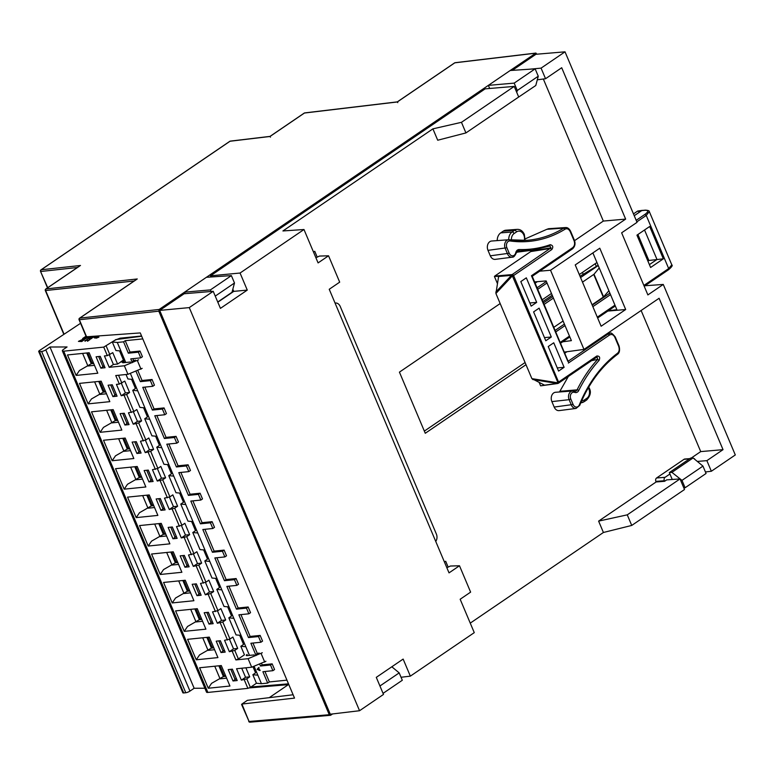 <?xml version="1.0" encoding="UTF-8"?>
<svg xmlns="http://www.w3.org/2000/svg" width="774" height="774" viewBox="0 0 774 774"><rect width="100%" height="100%" fill="white"/><g stroke="black" fill="none" stroke-linecap="round" stroke-linejoin="round"><path stroke-width="1.16" d="M537.117 54.18L535.618 53.193L454.812 62.82A1.277 0.958 -96.8 0 1 455.151 62.694L455.151 62.694A1.277 0.958 -96.8 0 1 455.509 62.742M397.788 102.632L397.294 101.975L397.788 102.632L397.294 101.975L454.812 62.82A1.277 0.784 -124.2 0 0 454.58 62.907A1.277 1.277 0 0 1 455.151 62.694L535.956 53.067L510.201 70.502L535.144 68.838L514.178 83.118L517.293 90.49L516.751 92.396M79.606 266.072L46.034 288.934A1.277 0.977 83.8 0 0 45.676 290.647L63.942 333.884M230.729 141.158A1.277 0.958 83.2 0 0 230.371 141.11L230.371 141.11A1.277 0.958 83.2 0 0 230.033 141.245L269.981 136.485L270.465 137.153M241.575 704.456L249.054 721.465L241.914 704.05L294.526 698.109L140.268 332.926L86.562 336.787L86.562 336.274M379.937 685.987L399.191 672.887L391.818 666.782M383.053 693.369L402.306 680.259L399.191 672.887M217.736 302.005L232.007 292.291L234.493 283.003L231.378 275.621L206.426 277.286L159.163 309.455L158.805 311.177L329.269 714.721L330.595 715.292L332.578 713.938M514.633 99.769L535.772 85.508L538.269 76.22L517.293 90.49M77.429 267.485L40.877 271.481A1.277 0.977 -96.2 0 1 41.235 269.758L230.033 141.245A1.277 0.784 55.8 0 0 229.801 141.323L41.003 269.845A1.277 0.784 55.8 0 1 41.235 269.758L80.486 265.482M693.098 457.937L671.909 472.363L681.991 480.373L685.106 487.755L706.072 473.475L702.956 466.103L693.098 457.937L690.601 458.102L669.326 472.585L672.18 479.338M538.269 76.22L535.144 68.838M136.398 279.569L79.761 318.124A1.277 0.977 83.8 0 0 79.403 319.836L86.562 336.787M510.201 70.502L488.355 85.372L489.661 88.468M514.178 83.118L488.355 85.372L206.426 277.286M231.378 275.621L210.412 289.902L184.58 292.156L185.218 293.665M234.493 283.003L215.24 296.103M210.412 289.902L211.079 291.488M269.246 697.664L288.731 684.4M293.104 694.762L247.39 700.325L241.914 704.05M329.269 714.721L249.054 721.465A1.277 0.968 85.2 0 0 250.012 722.171L330.595 715.292M397.294 101.975L304.434 113.033A1.277 0.958 -96.8 0 1 304.772 112.898L304.772 112.898A1.277 0.958 -96.8 0 1 305.13 112.946M685.106 487.755L683.829 487.92M681.991 480.373L702.956 466.103M671.909 472.363L669.326 472.585M669.926 474.007L665.05 477.326A2.554 1.925 84.2 0 0 664.344 480.741L655.888 481.389A2.554 1.925 -95.8 0 1 656.594 477.974L684.052 459.292A2.554 1.925 -95.8 0 1 684.787 459.021L689.827 458.634M695.023 459.533A2.554 1.925 84.2 0 0 693.649 458.401M525.053 240.433L524.337 234.387C522.711 230.952 520.331 229.278 517.216 229.365L505.915 230.207A9.24 6.966 84.2 0 0 503.226 231.174L500.72 232.877A9.24 6.966 84.2 0 0 497.208 240.608M315.908 257.742L319.478 256.068L328.544 255.788L339.689 282.152L329.231 289.273L449.026 572.876L459.485 565.755L450.42 566.036L446.85 567.71M574.55 240.656L603.333 221.064L625.644 219.11L550.537 270.242L539.691 271.19M534.592 281.92L546.154 280.914L571.386 340.628L562.65 341.818M526.001 364.699L425.265 433.276L399.432 372.13L500.168 303.553M335.432 303.021L335.055 303.06A6.376 4.799 -95.8 0 1 335.432 303.021A6.376 4.799 -95.8 0 1 340.26 306.514L436.362 534.021A6.376 4.799 84.2 0 1 435.733 541.423M625.644 219.11L561.701 67.735L545.544 78.725L537.301 79.809M543.338 79.016L603.333 221.064M317.224 257.123L314.747 251.279L313.528 252.111M210.973 276.976L210.48 275.825L240.066 273.029L303.988 229.52L318.085 262.908L328.544 255.788M432.908 128.852L461.459 122.321L465.929 132.925L437.716 140.229L432.908 128.852L282.926 230.952L303.988 229.52M461.459 122.321L514.217 86.407L518.696 97.002L465.929 132.925M512.311 70.357L535.947 54.277L565.02 51.829L637.041 222.341L621.638 232.819L647.877 294.923L663.27 284.435L735.3 454.948L711.354 471.25L705.433 471.956M645.023 285.751L663.27 284.435M608.132 310.858L616.868 309.668L592.884 252.904M691.23 458.063L700.722 451.6L723.032 449.655L659.09 298.271L583.973 349.403L564.236 352.093M525.082 362.532L424.346 431.099M444.46 562.079L445.689 561.247L448.156 567.1M700.722 451.6L641.124 310.5M401.038 677.26L410.346 676.147L474.269 632.639L460.162 599.25L470.621 592.129L459.485 565.755M603.41 532.483L631.739 525.44L627.259 514.845L598.612 521.115L603.41 532.483L470.253 623.128M598.612 521.115L656.129 481.96L664.585 481.302L666.675 479.88L680.027 478.922L627.259 514.845M664.585 481.302L664.344 480.741M655.888 481.389L656.129 481.96M723.032 449.655L706.875 460.646L697.316 461.43M711.354 471.25L706.875 460.646M680.027 478.922L684.506 489.526L631.739 525.44M625.682 309.513L601.127 326.231L575.227 264.931L599.782 248.212L625.682 309.513L607.813 311.08M583.973 349.403L550.537 270.242M410.346 676.147L403.138 659.08L376.29 677.356L383.498 694.423L359.552 710.726L330.266 714.209L159.686 310.403L184.144 293.752L213.218 291.305L189.272 307.607L159.686 310.403M392.602 667.44L392.215 666.511M565.02 51.829L541.074 68.131L529.648 69.205M541.074 68.131L545.544 78.725M514.217 86.407L485.153 88.855L210.48 275.825M240.066 273.029L247.274 290.095L233.748 291.372L232.829 289.205M217.823 302.218L233.748 291.372M247.274 290.095L220.426 308.371L213.218 291.305M596.319 266.411L595.187 263.731M583.209 274.248L582.435 272.409M359.552 710.726L189.272 307.607M638.995 211.631L637.66 211.06L633.48 213.905M636.838 221.848L646.242 215.443L649.289 211.641C649.483 210.809 648.177 210.315 645.39 210.141L641.917 210.48L634.245 215.704M537.32 281.678L535.124 283.178M565.929 227.575L563.733 228.137L565.02 229.22C567.052 228.166 568.793 228.959 570.225 231.62L570.245 231.126M542.158 299.828L551.465 293.481M579.291 274.547L596.947 262.521M551.311 337.009L539.12 308.149L533.605 311.903L545.796 340.763L551.311 337.009L544.461 337.609M637.902 234.503L648.873 260.48L663.337 258.816L650.605 267.485L636.954 235.161L649.676 226.492L663.337 258.816M644.539 229.994L656.991 259.464L649.396 264.631M608.886 290.772L603.585 296.887L592.062 304.772M563.095 321.007L553.778 327.344M509.621 239.805A140.433 105.825 -95.8 0 0 526.591 240.337A140.433 105.825 -95.8 0 0 563.733 228.137L546.85 229.307L548.64 228.698L565.455 227.566M671.774 264.892L668.678 268.568L668.562 269.72C671.832 266.914 672.896 265.308 671.774 264.882M642.256 210.344L637.66 211.06L644.994 210.276C648.641 210.257 648.622 211.631 644.926 214.379L636.189 220.319M531.225 250.35L530.732 251.579L494.731 276.086L511.914 274.586L512.098 276.192L495.911 293.481L498.659 276.299L494.412 276.453L497.363 283.429M539.275 382.666L540.62 385.839L544.683 385.239L531.883 378.631L557.087 382.704L557.116 383.459A1.296 0.968 82.2 0 0 557.735 383.488M495.911 293.481L531.883 378.631M559.399 391.983A3.231 2.438 84.2 0 0 559.863 391.305L577.094 389.844C582.803 378.351 589.643 368.211 597.615 359.417L599.105 360.345C600.285 357.365 599.531 355.924 596.822 356.011L558.567 382.056L513.578 275.554A1.296 0.784 -124.2 0 0 512.262 274.48L511.914 274.586A1.296 0.958 85 0 0 511.45 275.37L512.088 276.192L513.578 275.554L551.833 249.509C553.468 246.954 552.946 245.358 550.256 244.7L549.724 246.035L532.135 250.234L517.787 250.989M570.225 231.62L574.085 240.762C575.082 243.704 574.598 246.016 572.644 247.69L531.457 275.728L567.874 361.41M648.873 260.48L647.915 261.128M536.682 302.373L526.32 277.837L520.805 281.591L531.167 306.127L536.682 302.373L529.832 302.973M564.12 367.321L558.596 371.075L548.234 346.539L553.749 342.785L564.12 367.321L557.27 367.911M617.362 354.415C619.49 353.05 620.071 350.264 619.084 346.046L615.224 336.913C612.418 333.517 610.725 332.307 610.144 333.284L608.209 333.952L609.535 335.016C611.712 333.875 613.492 334.639 614.875 337.329L618.736 346.462C619.635 349.596 619.2 351.87 617.429 353.302L617.362 354.415C601.214 366.692 588.666 383.672 579.726 405.363A1.296 0.493 -157.8 0 0 579.368 404.783A141.719 106.793 -95.8 0 1 617.429 353.302M551.881 401.6L569.113 399.674L571.425 405.141A6.018 4.538 84.2 0 0 576.069 408.43L559.186 410.607A6.473 4.876 -95.8 0 1 554.184 407.066L551.881 401.6A6.473 4.876 -95.8 0 1 555.568 392.273L572.547 390.996A6.018 4.538 84.2 0 0 569.113 399.674L570.796 399.016A4.721 3.56 84.2 0 1 571.028 393.879A4.721 3.56 84.2 0 1 574.705 392.389A1.296 0.793 111 0 0 574.318 391.267A1.296 0.793 111 0 0 574.095 391.228A6.018 4.538 84.2 0 0 572.547 390.996L575.043 391.373A3.686 2.777 -95.8 0 1 574.453 391.334M543.435 302.847L552.742 296.5M580.568 277.566L598.225 265.54M598.128 265.318L580.016 276.27M552.201 295.213L542.884 301.55M553.41 298.077L544.093 304.414M603.585 296.887L594.016 274.248L582.493 282.142M594.016 274.248L599.231 267.92M532.135 250.234L549.84 246.006L551.03 247.835L512.262 274.48L512.446 276.086L558.228 383.294A1.296 0.784 -124.2 0 0 558.451 383.207A1.296 0.784 -124.2 0 0 558.567 382.056L557.087 382.704L558.015 383.362M515.832 253.301L516.142 253.156C514.845 256.068 513.53 257.413 512.185 257.191L495.292 259.358A6.473 4.876 -95.8 0 1 490.3 255.817L487.988 250.35A6.473 4.876 -95.8 0 1 491.674 241.024L508.653 239.747A6.018 4.538 84.2 0 0 506.902 240.375A6.018 4.538 84.2 0 0 505.229 248.435L507.531 253.901A6.018 4.538 84.2 0 0 512.185 257.191A6.018 4.538 84.2 0 0 513.752 256.581M525.198 238.866L546.85 229.307M530.732 251.579L550.517 248.444L551.833 249.509M551.03 247.835L531.148 250.999M609.883 293.143L592.226 305.169M564.401 324.103L555.093 330.44M610.512 294.633L592.855 306.659M565.03 325.593L555.722 331.94M596.822 356.011L596.706 357.172L558.451 383.207A1.296 1.296 0 0 1 558.131 383.362L557.793 383.478A1.296 1.296 0 0 1 557.551 383.536L540.707 385.829M596.473 357.249L597.189 357.114L596.473 357.249L597.189 357.114L597.615 359.417L591.588 360.655M559.863 391.305L568.339 376.474M596.599 357.24L597.189 357.114M566.926 351.725L564.72 353.234M79.809 340.85L82.025 340.947L83.282 339.931L82.392 339.67L79.809 340.85L82.025 340.947M82.044 341.005L83.311 339.989L82.392 339.67M94.36 337.88L96.469 336.38L97.06 336.409L95.676 337.425L98.733 336.332L98.859 337.232M96.489 336.429L96.982 336.458M96.498 338.112L98.269 337.271L97.95 336.816L95.87 338.054L94.273 337.87L96.469 336.38M98.733 336.332L98.84 337.174L96.373 338.122L98.24 337.212L97.95 336.816M96.489 337.174L98.714 336.274L98.84 337.174M95.647 337.367L96.14 337.425M100.881 335.761L100.117 335.81M87.259 336.738L85.304 338.064L86.224 338.161L88.449 336.651M82.721 338.538L85.701 336.506L84.008 338.054L86.717 336.777M86.224 338.161L88.323 336.661M85.304 338.064L86.204 338.103M84.782 338.093L86.591 336.787M83.989 338.006L84.753 338.035M88.981 336.613L85.933 338.693L82.615 338.538L85.682 336.448M87.907 338.625L90.868 336.535L89.184 338.093L92.154 336.622L90.5 338.151L91.419 338.248L94.273 336.632M93.828 336.603L91.129 338.77L87.81 338.615L90.868 336.535M91.419 338.248L93.809 336.545M90.5 338.151L91.39 338.19M89.968 338.18L92.154 336.622M89.184 338.093L89.948 338.122M87.597 341.247L86.669 340.038L84.995 341.237L85.111 340.454L87.472 339.496L88.12 340.386L90.045 339.515L87.578 341.189L86.669 340.038M85.024 341.295L85.14 340.512L87.491 339.554L88.139 340.444L89.968 339.563M87.578 341.189L87.017 340.56M85.14 340.512L84.995 341.237M83.311 339.989L82.421 339.728L83.311 339.989M78.532 341.382L83.253 339.176L84.385 339.573M83.95 339.999L81.754 341.537L78.435 341.382L83.224 339.118L84.356 339.525L83.95 339.999M142.184 368.356L127.962 374.306L115.742 375.545L119.351 384.078L116.429 384.378L121.237 395.746L126.655 394.469L133.863 411.536L128.445 412.813L133.244 424.191L138.672 422.914L145.88 439.971L140.452 441.248L145.26 452.626L150.678 451.348L157.886 468.405L152.468 469.683L157.277 481.06L162.695 479.783L169.903 496.85L164.475 498.127L169.283 509.495L174.711 508.218L181.919 525.285L176.491 526.562L181.3 537.94L186.718 536.663L193.926 553.72L188.508 554.997L193.307 566.375L198.734 565.097L205.942 582.164L200.514 583.441L205.323 594.809L210.741 593.532L217.949 610.599L212.531 611.876L217.339 623.254L222.757 621.977L229.965 639.034L224.547 640.311L229.346 651.689L234.774 650.412L238.373 658.945L244.439 654.814L240.83 646.28L243.549 644.432L239.669 635.241M138.575 359.823L124.362 365.773L127.962 374.306M131.851 361.468L135.363 360.094M124.914 360.491L123.414 361.506A3.183 0.793 -22.9 0 0 122.563 362.542A3.183 0.793 -22.9 0 0 123.414 362.725L130.496 362M262.309 652.734L248.086 658.684L235.867 659.922L238.373 658.945M255.575 654.378L259.096 653.004M247.148 654.417A3.183 0.793 -22.9 0 0 246.296 655.443A3.183 0.793 -22.9 0 0 247.138 655.626L254.23 654.91M265.908 661.267L251.695 667.207L236.554 668.746L241.362 680.123L246.78 678.846L250.389 687.38L247.883 688.357L207.867 692.43A5.099 1.267 157.1 0 1 206.513 692.14L62.365 350.883A5.099 1.267 157.1 0 1 63.72 349.238L67.067 346.965L49.981 347.004L194.139 688.26L189.959 691.105A3.183 0.793 157.1 0 1 185.779 692.74L183.699 692.953A3.183 0.793 157.1 0 1 182.848 692.769L38.7 351.512A3.183 0.793 157.1 0 1 39.551 350.487L80.564 323.3M248.086 658.684L251.695 667.207M207.887 637.263L212.231 647.538L213.624 647.403M213.363 646.774L212.231 647.538M195.88 608.819L200.224 619.103L201.608 618.958M201.346 618.339L200.224 619.103M183.864 580.384L188.208 590.668L189.601 590.523M189.33 589.894L188.208 590.668M171.857 551.949L176.191 562.224L177.585 562.088M177.323 561.46L176.191 562.224M159.841 523.514L164.185 533.789L165.568 533.644M165.307 533.025L164.185 533.789M147.824 495.07L152.168 505.354L153.562 505.209M153.3 504.59L152.168 505.354M135.818 466.635L140.162 476.91L141.545 476.774M141.284 476.145L140.162 476.91M123.801 438.2L128.145 448.475L129.539 448.339M129.268 447.711L128.145 448.475M111.795 409.756L116.129 420.04L117.522 419.895M117.261 419.276L116.129 420.04M99.778 381.321L104.122 391.605L105.506 391.46M105.245 390.831L104.122 391.605M87.762 352.886L92.106 363.161L93.499 363.025M93.238 362.396L92.106 363.161M86.736 352.992L91.274 363.732L93.693 363.49M98.743 381.427L103.281 392.166L105.709 391.925M110.759 409.862L115.297 420.611L117.716 420.359M122.776 438.307L127.313 449.046L129.732 448.804M134.782 466.741L139.32 477.481L141.748 477.239M146.799 495.176L151.336 505.925L153.755 505.674M158.805 523.611L163.343 534.36L165.771 534.108M170.822 552.056L175.359 562.795L177.778 562.553M182.838 580.49L187.376 591.23L189.794 590.988M194.845 608.925L199.382 619.674L201.811 619.423M206.861 637.37L211.399 648.109L213.817 647.867M104.316 365.986L100.117 356.369M116.332 394.43L112.133 384.813M128.339 422.865L124.15 413.248M140.355 451.3L136.156 441.683M152.362 479.735L148.173 470.128M164.378 508.179L160.189 498.562M176.395 536.614L172.196 526.997M188.401 565.049L184.212 555.432M200.418 593.494L196.219 583.877M212.424 621.928L208.235 612.311M224.441 650.363L220.251 640.746M98.656 356.524L102.739 366.17L104.2 366.015M110.672 384.959L114.745 394.605L116.206 394.459M122.689 413.393L126.762 423.039L128.223 422.894M134.695 441.838L138.769 451.484L140.229 451.329M146.712 470.273L150.785 479.919L152.246 479.774M158.718 498.708L162.801 508.354L164.262 508.208M170.735 527.152L174.808 536.798L176.269 536.643M182.751 555.587L186.824 565.233L188.285 565.078M194.758 584.022L198.831 593.668L200.292 593.523M206.774 612.457L210.847 622.102L212.308 621.957M218.79 640.901L222.864 650.547L224.325 650.392M148.937 481.912L153.107 481.486L148.298 470.108L144.128 470.534L148.937 481.912L152.052 479.793M160.944 510.347L165.114 509.921L160.315 498.553L156.145 498.969L160.944 510.347L164.059 508.228M124.914 425.032L129.074 424.607L124.275 413.239L120.105 413.655L124.914 425.032L128.029 422.914M136.921 453.467L141.091 453.051L136.282 441.673L132.122 442.099L136.921 453.467L140.036 451.348M196.983 595.661L201.153 595.235L196.344 583.857L192.184 584.283L196.983 595.661L200.098 593.542M208.999 624.096L213.169 623.67L208.361 612.302L204.191 612.727L208.999 624.096L212.115 621.977M172.96 538.781L177.13 538.365L172.321 526.988L168.152 527.413L172.96 538.781L176.075 536.663M184.976 567.226L189.137 566.8L184.338 555.422L180.168 555.848L184.976 567.226L188.092 565.107M112.898 396.598L117.068 396.172L112.259 384.794L108.089 385.22L112.898 396.598L116.013 394.479M100.881 368.163L105.051 367.737L100.252 356.359L96.082 356.785L100.881 368.163L103.997 366.034M221.006 652.54L225.176 652.114L220.377 640.737L216.207 641.162L221.006 652.54L224.121 650.412M169.438 497.121L173.463 506.651L177.633 506.225L172.825 494.857L169.903 496.85M173.463 506.651L169.283 509.495M177.633 506.225L174.711 508.218M181.455 525.565L185.479 535.095L189.649 534.67L184.841 523.292L181.919 525.285M185.479 535.095L181.3 537.94M189.649 534.67L186.718 536.663M145.415 440.251L149.44 449.781L153.61 449.355L148.802 437.978L145.88 439.971M149.44 449.781L145.26 452.626M153.61 449.355L150.678 451.348M157.432 468.686L161.456 478.216L165.617 477.79L160.818 466.412L157.886 468.405M161.456 478.216L157.277 481.06M165.617 477.79L162.695 479.783M217.494 610.88L221.519 620.4L225.689 619.984L220.88 608.606L217.949 610.599M221.519 620.4L217.339 623.254M225.689 619.984L222.757 621.977M229.501 639.314L233.525 648.844L237.695 648.419L232.887 637.041L229.965 639.034M233.525 648.844L229.346 651.689M237.695 648.419L234.774 650.412M193.461 554L197.486 563.53L201.656 563.104L196.857 551.727L193.926 553.72M197.486 563.53L193.307 566.375M201.656 563.104L198.734 565.097M205.478 582.435L209.502 591.965L213.672 591.539L208.864 580.171L205.942 582.164M209.502 591.965L205.323 594.809M213.672 591.539L210.741 593.532M109.376 354.937L113.401 364.467L117.571 364.041L112.762 352.663L107.334 355.643L104.413 355.934L109.221 367.311L124.362 365.773M113.401 364.467L109.221 367.311M117.571 364.041L124.546 359.62M133.399 411.807L137.424 421.337L141.594 420.921L136.795 409.543L133.863 411.536M137.424 421.337L133.244 424.191M141.594 420.921L138.672 422.914M121.392 383.372L125.417 392.902L129.587 392.476L124.778 381.108L119.351 384.078M125.417 392.902L121.237 395.746M129.587 392.476L126.655 394.469M202.73 637.786L208.051 650.383L214.601 649.715M211.399 648.109L199.566 654.901L196.257 659.796L187.608 639.324L209.28 637.118L217.929 657.59L196.257 659.796M190.714 609.351L196.045 621.948L202.595 621.28M199.382 619.674L187.55 626.456L184.241 631.361L175.592 610.889L197.264 608.683L205.913 629.156L184.241 631.361M178.707 580.906L184.028 593.513L190.578 592.845M187.376 591.23L175.543 598.021L172.225 602.927L163.575 582.445L185.257 580.248L193.906 600.721L172.225 602.927M166.691 552.472L172.012 565.068L178.562 564.41M175.359 562.795L163.527 569.587L160.218 574.482L151.569 554.01L173.241 551.804L181.89 572.286L160.218 574.482M154.684 524.037L160.005 536.634L166.555 535.966M163.343 534.36L151.52 541.152L148.202 546.047L139.552 525.575L161.234 523.369L169.883 543.841L148.202 546.047M142.668 495.592L147.989 508.199L154.539 507.531M151.336 505.925L139.504 512.707L136.195 517.613L127.546 497.131L149.218 494.934L157.867 515.407L136.195 517.613M130.651 467.157L135.982 479.764L142.532 479.096M139.32 477.481L127.487 484.272L124.179 489.168L115.529 468.696L137.201 466.49L145.851 486.972L124.179 489.168M118.645 438.723L123.966 451.319L130.516 450.652M127.313 449.046L115.481 455.838L112.162 460.733L103.513 440.261L125.195 438.055L133.844 458.527L112.162 460.733M106.628 410.288L111.949 422.885L118.499 422.217M115.297 420.611L103.464 427.393L100.156 432.298L91.506 411.826L113.178 409.62L121.828 430.092L100.156 432.298M94.621 381.843L99.943 394.45L106.493 393.782M103.281 392.166L91.458 398.958L88.139 403.864L79.49 383.382L101.171 381.176L109.821 401.658L88.139 403.864M82.605 353.408L87.926 366.005L94.476 365.347M91.274 363.732L79.441 370.523L76.133 375.419L67.483 354.947L89.155 352.741L97.805 373.213L76.133 375.419M120.27 338.77L120.028 338.19L141.565 336.003M236.457 678.798L232.258 669.191M230.797 669.336L234.87 678.982L236.331 678.837M233.022 680.975L237.192 680.549L232.384 669.171L228.214 669.597L233.022 680.975L236.138 678.856M241.72 668.223L245.542 677.279L249.712 676.853L245.88 667.798M245.542 677.279L241.362 680.123M249.712 676.853L246.78 678.846M219.903 665.698L224.247 675.973L225.64 675.837M225.369 675.209L224.247 675.973M218.868 665.804L223.405 676.544L225.834 676.302M214.746 666.221L220.068 678.827L226.618 678.159M223.405 676.544L211.583 683.336L208.264 688.231L199.615 667.759L221.296 665.553L229.946 686.035L208.264 688.231M252.963 666.714L255.565 672.867L252.846 674.725L257.839 675.18L254.085 666.279M252.846 674.725L256.446 683.249L250.389 687.38M120.028 338.19L115.016 340.154L103.735 347.11L107.334 355.643M49.981 347.004L45.801 349.848A3.183 0.793 157.1 0 1 41.632 351.483L39.542 351.696A3.183 0.793 157.1 0 1 38.7 351.512M204.858 688.231L194.139 688.26M103.735 347.11L63.71 351.173A5.099 1.267 157.1 0 1 62.365 350.883M119.544 350.864L123.424 360.055L120.705 361.903L125.707 362.367L117.3 342.456L112.298 342.002L115.848 339.583L141.661 336.235M131.551 379.308L135.44 388.5L132.722 390.348L139.93 407.405L144.922 407.869L137.714 390.802L132.722 390.348M143.567 407.743L147.447 416.934L144.728 418.782L151.936 435.849L156.938 436.304L149.73 419.247L144.728 418.782M155.584 436.178L159.463 445.369L156.745 447.217L163.953 464.284L168.945 464.739L161.737 447.682L156.745 447.217M167.59 464.623L171.47 473.804L168.761 475.662L175.969 492.719L180.961 493.183L173.753 476.116L168.761 475.662M179.607 493.057L183.486 502.249L180.768 504.097L187.976 521.154L192.978 521.618L185.77 504.551L180.768 504.097M191.613 521.492L195.503 530.683L192.784 532.531L199.992 549.598L204.984 550.053L197.776 532.996L192.784 532.531M203.63 549.927L207.509 559.118L204.791 560.966L211.999 578.033L217.001 578.497L209.793 561.431L204.791 560.966M215.646 578.371L219.526 587.563L216.807 589.411L224.015 606.468L229.007 606.932L221.809 589.865L216.807 589.411M227.653 606.806L231.532 615.998L228.823 617.846L236.031 634.912L241.024 635.367L233.816 618.31L228.823 617.846M117.3 342.456L123.55 341.827L128.349 353.196L130.022 352.064L140.026 351.048L142.435 356.737L140.762 357.869L130.758 358.884L132.344 362.648M142.784 338.906L125.224 340.686L123.55 341.827M112.298 342.002L115.906 350.535L120.899 350.99M125.224 340.686L130.022 352.064M132.818 358.681L133.699 360.752M137.791 370.456L142.039 380.498L152.043 379.483L154.442 385.171L152.768 386.303L142.764 387.329L152.381 410.075L162.385 409.059L164.785 414.748L166.458 413.606L164.059 407.917L162.385 409.059M144.835 387.116L154.055 408.933L164.059 407.917M156.841 415.551L166.062 437.378L176.066 436.362L178.475 442.041L176.801 443.183L166.797 444.199L176.404 466.954L186.408 465.938L188.808 471.618L190.481 470.486L188.082 464.797L186.408 465.938M168.858 443.995L178.078 465.813L188.082 464.797M180.874 472.43L190.085 494.247L200.089 493.232L202.498 498.92L200.824 500.062L190.82 501.078L200.427 523.824L210.431 522.808L212.831 528.497L214.504 527.355L212.105 521.666L210.431 522.808M192.881 500.865L202.101 522.692L212.105 521.666M204.897 529.3L214.117 551.127L224.121 550.111L226.521 555.8L224.847 556.932L214.843 557.948L224.45 580.703L234.454 579.687L236.863 585.376L238.537 584.235L236.128 578.546L234.454 579.687M216.904 557.744L226.124 579.562L236.128 578.546M228.92 586.179L238.14 607.996L248.144 606.98L250.544 612.669L248.87 613.811L238.866 614.827L248.483 637.573L258.487 636.557L260.886 642.246L262.56 641.104L260.151 635.425L258.487 636.557M240.937 614.614L250.147 636.441L260.151 635.425M252.943 643.059L257.423 653.653M261.525 663.357L262.163 664.876L272.167 663.86L274.567 669.549L272.893 670.681L262.889 671.706L267.698 683.074L269.371 681.942L286.931 680.153M264.96 671.493L269.371 681.942M126.027 374.5L127.913 378.97L132.915 379.434L130.351 373.368M249.48 655.394L245.832 646.745L240.83 646.28M267.698 683.074L261.448 683.713L257.839 675.18M256.446 683.249L261.448 683.713M272.167 663.86L270.494 665.001L272.893 670.681M262.163 664.876L260.49 666.017L270.494 665.001M260.886 642.246L250.882 643.262L256.068 655.549M259.677 664.082L260.49 666.017M250.147 636.441L248.483 637.573M248.144 606.98L246.471 608.122L248.87 613.811M238.14 607.996L236.467 609.138L246.471 608.122M236.863 585.376L226.859 586.392L236.467 609.138M226.124 579.562L224.45 580.703M224.121 550.111L222.448 551.243L224.847 556.932M214.117 551.127L212.444 552.268L222.448 551.243M212.831 528.497L202.827 529.513L212.444 552.268M202.101 522.692L200.427 523.824M200.089 493.232L198.425 494.373L200.824 500.062M190.085 494.247L188.411 495.389L198.425 494.373M188.808 471.618L178.804 472.643L188.411 495.389M178.078 465.813L176.404 466.954M176.066 436.362L174.392 437.494L176.801 443.183M166.062 437.378L164.388 438.51L174.392 437.494M164.785 414.748L154.781 415.764L164.388 438.51M154.055 408.933L152.381 410.075M152.043 379.483L150.369 380.624L152.768 386.303M142.039 380.498L140.365 381.64L150.369 380.624M135.943 371.181L140.365 381.64M140.026 351.048L138.362 352.18L140.762 357.869M128.349 353.196L138.362 352.18M137.714 390.802L132.915 379.434M149.73 419.247L144.922 407.869M161.737 447.682L156.938 436.304M173.753 476.116L168.945 464.739M185.77 504.551L180.961 493.183M197.776 532.996L192.978 521.618M209.793 561.431L204.984 550.053M221.809 589.865L217.001 578.497M233.816 618.31L229.007 606.932M245.832 646.745L241.024 635.367M259.793 670.536L258.593 667.691L257.103 669.326L259.793 670.536M259.009 667.411L257.103 669.326M257.529 669.036L260.209 670.245M137.269 278.969L46.034 288.934A1.277 0.784 -124.2 0 0 45.801 289.012A1.277 1.277 0 0 0 45.337 290.569L134.221 280.981M250.94 687.002L288.499 683.839M229.636 141.507A1.277 0.784 55.8 0 1 229.801 141.323A1.277 1.277 0 0 1 230.371 141.11L270.01 136.388M86.224 336.7L79.074 319.768L158.805 311.177M47.495 287.86L40.538 271.403L47.727 287.705M159.163 309.455L79.761 318.124A1.277 0.784 -124.2 0 0 79.529 318.211A1.277 1.277 0 0 0 79.074 319.768M270 136.398L304.201 113.11A1.277 0.784 -124.2 0 1 304.434 113.033L269.981 136.485M454.415 63.091A1.277 0.784 -124.2 0 1 454.58 62.907L397.323 101.878L304.772 112.898A1.277 1.277 0 0 0 304.201 113.11A1.277 0.784 -124.2 0 0 304.037 113.294M586.344 400.1A1.916 1.161 -124.2 0 0 586.682 399.974A1.916 1.161 -124.2 0 0 586.856 398.271A7.034 5.292 84.2 0 0 588.821 388.858A7.034 5.292 84.2 0 0 588.298 387.842M524.327 240.472A7.034 5.292 84.2 0 0 523.824 235.006A7.034 5.292 84.2 0 0 516.568 231.871A1.916 1.161 -124.2 0 0 514.613 230.294L503.226 231.174M583.838 401.812A8.94 6.734 -95.8 0 1 581.506 402.712A8.94 6.734 -95.8 0 1 580.819 402.751M689.479 458.866L684.052 459.292M656.594 477.974L665.05 477.326M500.72 232.877L512.107 231.997L514.613 230.294A8.94 6.734 84.2 0 1 517.216 229.365M508.721 239.747A8.94 6.734 -95.8 0 1 512.107 231.997A1.916 1.161 55.8 0 1 514.062 233.584A7.034 5.292 84.2 0 0 511.411 240.017M516.568 231.871L514.062 233.584M581.709 400.709A7.034 5.292 84.2 0 0 584.351 399.974A1.916 1.161 55.8 0 1 584.176 401.687L586.682 399.974C590.427 395.843 591.307 391.934 589.324 388.248L588.743 387.077M584.351 399.974L586.856 398.271M526.591 240.337L509.505 239.776A1.296 0.832 97.9 0 0 509.389 239.776A6.018 4.538 84.2 0 0 508.653 239.747L509.505 239.776A1.296 0.832 97.9 0 1 510.172 240.975A4.721 3.56 84.2 0 0 508.228 241.44A4.721 3.56 84.2 0 0 506.902 247.767L509.215 253.233A4.721 3.56 84.2 0 0 512.707 255.836A4.721 3.56 84.2 0 0 515.726 252.769A4.983 3.754 -95.8 0 1 519.199 249.538A149.556 112.694 84.2 0 0 550.256 244.7M570.796 399.016L573.108 404.483L554.184 407.066M606.506 334.068L608.209 333.952L568.106 361.255M568.348 363.054L609.535 335.016M565.02 229.22A141.719 106.793 -95.8 0 1 510.172 240.975M599.105 360.345C591.191 369.063 584.409 379.115 578.749 390.502A4.983 3.754 -95.8 0 1 574.705 392.389M573.108 404.483A4.721 3.56 84.2 0 0 576.282 407.085A4.721 3.56 84.2 0 0 579.368 404.783M532.725 379.521L557.116 383.459L544.519 385.181M593.735 274.489L603.304 297.119M495.795 292.098L511.45 275.37L498.611 276.492M579.407 405.528A1.296 0.493 -157.8 0 0 579.726 405.363L576.069 408.43M644.926 214.379L646.242 215.443L668.678 268.568L643.871 285.451M614.953 305.14L597.296 317.166M569.471 336.1L560.163 342.437M614.875 337.329L614.895 336.835M578.749 390.502A1.296 0.542 26.4 0 0 577.094 389.844A3.686 2.777 -95.8 0 1 575.043 391.373M574.105 240.269L574.085 240.762L574.105 240.269M572.644 247.69L572.528 248.841L532.212 276.279M509.215 253.233L490.3 255.817M487.988 250.35L506.902 247.767M519.199 249.538A1.296 0.842 -88.2 0 1 518.406 250.911A3.686 2.777 -95.8 0 0 518.067 250.921L516.142 253.156L515.726 252.769M618.755 345.968L618.736 346.462L618.755 345.968M546.386 281.446L537.069 287.793M537.717 289.321L547.034 282.974M141.003 369.198L137.404 360.665M261.128 653.575L264.737 662.099M106.231 346.123L109.84 354.656M41.632 351.483L185.779 692.74M39.542 351.696L183.699 692.953M45.801 349.848L189.959 691.105M63.71 351.173L207.867 692.43M244.274 679.833L247.883 688.357M172.205 509.205L179.413 526.262M160.189 480.76L167.397 497.827M148.182 452.326L155.381 469.392M136.166 423.891L143.374 440.948M124.15 395.456L131.357 412.513M232.268 651.389L235.867 659.922M220.251 622.954L227.459 640.021M208.245 594.519L215.443 611.576M196.228 566.075L203.436 583.141M184.212 537.64L191.42 554.706M118.538 375.264L121.857 383.101M288.392 684.632L249.392 687.912M63.7 334.049L45.337 290.569M45.801 289.012L80.003 265.734M79.529 318.211L136.785 279.23M41.003 269.845A1.277 1.277 0 0 0 40.538 271.403M248.725 721.397A1.277 1.277 0 0 0 250.012 722.171M584.176 401.687L580.79 402.799M574.434 240.337L570.573 231.203C569.132 228.543 567.439 227.343 565.494 227.575M560.511 343.279L569.828 336.932M597.644 317.998L615.301 305.972M644.229 286.283L668.562 269.72M574.424 240.337C575.624 243.713 574.985 246.548 572.528 248.841M671.813 264.872L649.328 211.631M531.999 250.254L516.471 252.247M532.183 276.202L568.309 361.739M607.396 333.459L610.135 333.275"/></g></svg>
